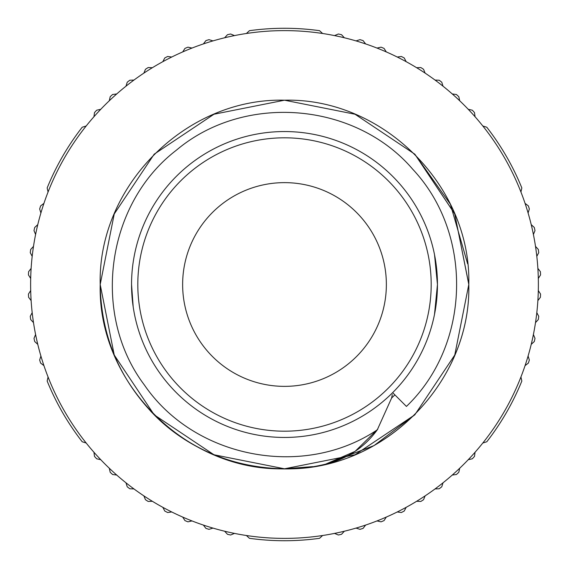 <?xml version="1.0" encoding="UTF-8"?>
<svg xmlns="http://www.w3.org/2000/svg" width="569" height="569" viewBox="0 0 569 569"><rect width="100%" height="100%" fill="white"/><g stroke="black" fill="none" stroke-linecap="round" stroke-linejoin="round"><path stroke-width="0.85" d="M30.619 284.5A253.881 253.881 0 0 0 284.5 538.381A253.881 253.881 0 0 0 538.381 284.5A253.881 253.881 0 0 0 284.5 30.619A253.881 253.881 0 0 0 30.619 284.5M467.633 263.796L450.399 204.235L414.815 154.185L355.028 114.234L284.5 100.201L213.972 114.234L154.185 154.185L114.234 213.972L100.201 284.5C97.626 382.916 186.084 471.374 284.5 468.799C382.916 471.374 471.374 382.916 468.799 284.5C471.374 186.084 382.916 97.626 284.5 100.201C186.084 97.626 97.626 186.084 100.201 284.5C97.626 382.916 186.084 471.374 284.5 468.799C382.916 471.374 471.374 382.916 468.799 284.5C471.374 186.084 382.916 97.626 284.5 100.201C186.084 97.626 97.626 186.084 100.201 284.5C97.626 382.916 186.084 471.374 284.5 468.799C382.916 471.374 471.374 382.916 468.799 284.5C471.374 186.084 382.916 97.626 284.5 100.201C186.084 97.626 97.626 186.084 100.201 284.5C97.626 382.916 186.084 471.374 284.5 468.799C382.916 471.374 471.374 382.916 468.799 284.5L454.766 355.028L414.815 414.815L374.039 445.584L325.575 464.162L374.039 445.584L414.815 414.815L454.766 355.028L468.799 284.5C471.374 186.084 382.916 97.626 284.5 100.201C186.084 97.626 97.626 186.084 100.201 284.5C101.012 335.056 119.006 378.499 154.185 414.815C197.351 458.991 266.128 478.828 325.596 464.155L374.046 445.577L414.815 414.815L454.766 355.028L468.799 284.5C471.374 186.084 382.916 97.626 284.5 100.201C186.084 97.626 97.626 186.084 100.201 284.5C101.012 335.056 119.006 378.499 154.185 414.815C197.351 458.991 266.128 478.828 325.596 464.155L374.046 445.577L414.815 414.815L454.766 355.028L468.799 284.5C471.374 186.084 382.916 97.626 284.5 100.201C186.084 97.626 97.626 186.084 100.201 284.5L114.234 355.028L154.185 414.815L213.972 454.766L284.5 468.799L312.594 466.644L284.5 468.799L213.972 454.766L154.185 414.815L114.234 355.028L100.201 284.5L114.234 355.028L154.185 414.815L114.234 355.028L100.201 284.5L114.234 355.028L154.185 414.815L213.972 454.766L284.5 468.799L355.028 454.766L414.815 414.815M150.792 411.33C187.421 448.678 231.988 467.832 284.5 468.799C382.916 471.374 471.374 382.916 468.799 284.5C471.374 186.084 382.916 97.626 284.5 100.201C186.084 97.626 97.626 186.084 100.201 284.5L114.234 355.028L154.185 414.815L213.972 454.766L284.5 468.799L312.594 466.644L284.5 468.799L213.972 454.766L154.185 414.815L114.234 355.028L100.201 284.5L114.234 355.028L154.185 414.815L213.972 454.766L284.5 468.799L312.594 466.644L284.5 468.799L213.972 454.766L154.185 414.815L114.234 355.028L100.201 284.5C97.626 382.916 186.084 471.374 284.5 468.799C382.916 471.374 471.374 382.916 468.799 284.5L454.766 213.972L414.815 154.185L355.028 114.234L284.5 100.201L213.972 114.234L154.185 154.185M325.575 464.162L325.596 464.155C347.232 458.842 364.466 447.398 377.29 429.823L391.607 398.037L392.304 394.651M468.799 284.5C471.374 186.084 382.916 97.626 284.5 100.201C186.084 97.626 97.626 186.084 100.201 284.5C97.626 186.084 186.084 97.626 284.5 100.201C382.916 97.626 471.374 186.084 468.799 284.5C471.281 382.24 384.196 470.321 286.321 468.785M468.799 284.18L454.702 213.816L414.815 154.185M434.503 314.401L437.454 284.5A152.954 152.954 0 0 1 284.5 437.454A152.954 152.954 0 0 1 131.546 284.5L133.189 306.855M137.812 284.5A146.688 146.688 0 0 0 284.5 431.188A146.688 146.688 0 0 0 431.188 284.5A146.688 146.688 0 0 0 284.5 137.812A146.688 146.688 0 0 0 137.812 284.5M386.365 284.5A101.865 101.865 0 0 0 284.5 182.635A101.865 101.865 0 0 0 182.635 284.5A101.865 101.865 0 0 0 284.5 386.365A101.865 101.865 0 0 0 386.365 284.5M391.607 398.037L394.872 394.872L392.653 392.653L406.422 406.422C470.904 344.786 473.479 233.88 412.781 169.292C354.971 101.837 244.3 92.911 176.418 150.159C106.019 204.043 91.019 314.308 144.412 385.021C194.527 458.386 303.562 479.333 377.29 429.823M131.546 284.5A152.954 152.954 0 0 1 284.5 131.546A152.954 152.954 0 0 1 437.454 284.5L434.531 254.756M377.809 429.097L355.077 451.381L325.596 464.155M391.87 396.856C392.766 392.233 392.766 392.233 391.87 396.856C392.766 392.233 392.766 392.233 391.87 396.856M538.302 278.461L540.55 274.941A256.228 256.228 0 0 0 540.408 271.705L537.869 268.39M536.816 256.363L538.743 252.657A256.228 256.228 0 0 0 538.317 249.45L535.5 246.37M533.402 234.485L535.002 230.623A256.228 256.228 0 0 0 534.298 227.465L531.218 224.641M528.096 212.977L529.348 208.994A256.228 256.228 0 0 0 528.381 205.907L525.066 203.368M520.934 192.023L521.837 187.941A256.228 256.228 0 0 0 486.794 127.236L482.811 125.984M468.237 109.298L472.313 110.208A256.228 256.228 0 0 1 474.503 112.591L475.044 116.73M452.27 93.956L456.409 94.497A256.228 256.228 0 0 1 458.792 96.687L459.702 100.763M435.022 80.058L439.197 80.236A256.228 256.228 0 0 1 441.764 82.206L443.016 86.189M416.629 67.718L420.804 67.533A256.228 256.228 0 0 1 423.535 69.276L425.128 73.131M406.174 61.68L404.246 57.974A256.228 256.228 0 0 0 401.373 56.48L397.233 57.028M386.294 51.921L384.047 48.401A256.228 256.228 0 0 0 381.059 47.163L376.977 48.066M365.632 43.934L363.093 40.619A256.228 256.228 0 0 0 360.006 39.652L356.023 40.904M344.359 37.782L341.535 34.702A256.228 256.228 0 0 0 338.377 33.998L334.515 35.598M322.63 33.5L319.55 30.683A256.228 256.228 0 0 0 249.45 30.683L246.37 33.5M224.641 37.782L227.465 34.702A256.228 256.228 0 0 1 230.623 33.998L234.485 35.598M203.368 43.934L205.907 40.619A256.228 256.228 0 0 1 208.994 39.652L212.977 40.904M182.706 51.921L184.953 48.401A256.228 256.228 0 0 1 187.941 47.163L192.023 48.066M162.826 61.68L164.754 57.974A256.228 256.228 0 0 1 167.627 56.48L171.767 57.028M152.371 67.718L148.196 67.533A256.228 256.228 0 0 0 145.465 69.276L143.872 73.131M133.978 80.058L129.803 80.236A256.228 256.228 0 0 0 127.236 82.206L125.984 86.189M116.73 93.956L112.591 94.497A256.228 256.228 0 0 0 110.208 96.687L109.298 100.763M100.763 109.298L96.687 110.208A256.228 256.228 0 0 0 94.497 112.591L93.956 116.73M86.189 125.984L82.206 127.236A256.228 256.228 0 0 0 47.163 187.941L48.066 192.023M40.904 212.977L39.652 208.994A256.228 256.228 0 0 1 40.619 205.907L43.934 203.368M35.598 234.485L33.998 230.623A256.228 256.228 0 0 1 34.702 227.465L37.782 224.641M32.184 256.363L30.257 252.657A256.228 256.228 0 0 1 30.683 249.45L33.5 246.37M30.698 278.461L28.45 274.941A256.228 256.228 0 0 1 28.592 271.705L31.131 268.39M30.698 290.539L28.45 294.059A256.228 256.228 0 0 0 28.592 297.295L31.131 300.61M32.184 312.637L30.257 316.343A256.228 256.228 0 0 0 30.683 319.55L33.5 322.63M35.598 334.515L33.998 338.377A256.228 256.228 0 0 0 34.702 341.535L37.782 344.359M40.904 356.023L39.652 360.006A256.228 256.228 0 0 0 40.619 363.093L43.934 365.632M48.066 376.977L47.163 381.059A256.228 256.228 0 0 0 82.206 441.764L86.189 443.016M100.763 459.702L96.687 458.792A256.228 256.228 0 0 1 94.497 456.409L93.956 452.27M116.73 475.044L112.591 474.503A256.228 256.228 0 0 1 110.208 472.313L109.298 468.237M133.978 488.942L129.803 488.764A256.228 256.228 0 0 1 127.236 486.794L125.984 482.811M152.371 501.282L148.196 501.467A256.228 256.228 0 0 1 145.465 499.724L143.872 495.869M162.826 507.32L164.754 511.026A256.228 256.228 0 0 0 167.627 512.52L171.767 511.972M182.706 517.079L184.953 520.599A256.228 256.228 0 0 0 187.941 521.837L192.023 520.934M203.368 525.066L205.907 528.381A256.228 256.228 0 0 0 208.994 529.348L212.977 528.096M224.641 531.218L227.465 534.298A256.228 256.228 0 0 0 230.623 535.002L234.485 533.402M246.37 535.5L249.45 538.317A256.228 256.228 0 0 0 319.55 538.317L322.63 535.5M344.359 531.218L341.535 534.298A256.228 256.228 0 0 1 338.377 535.002L334.515 533.402M365.632 525.066L363.093 528.381A256.228 256.228 0 0 1 360.006 529.348L356.023 528.096M386.294 517.079L384.047 520.599A256.228 256.228 0 0 1 381.059 521.837L376.977 520.934M406.174 507.32L404.246 511.026A256.228 256.228 0 0 1 401.373 512.52L397.233 511.972M416.629 501.282L420.804 501.467A256.228 256.228 0 0 0 423.535 499.724L425.128 495.869M435.022 488.942L439.197 488.764A256.228 256.228 0 0 0 441.764 486.794L443.016 482.811M452.27 475.044L456.409 474.503A256.228 256.228 0 0 0 458.792 472.313L459.702 468.237M468.237 459.702L472.313 458.792A256.228 256.228 0 0 0 474.503 456.409L475.044 452.27M482.811 443.016L486.794 441.764A256.228 256.228 0 0 0 521.837 381.059L520.934 376.977M528.096 356.023L529.348 360.006A256.228 256.228 0 0 1 528.381 363.093L525.066 365.632M533.402 334.515L535.002 338.377A256.228 256.228 0 0 1 534.298 341.535L531.218 344.359M536.816 312.637L538.743 316.343A256.228 256.228 0 0 1 538.317 319.55L535.5 322.63M538.302 290.539L540.55 294.059A256.228 256.228 0 0 1 540.408 297.295L537.869 300.61"/></g></svg>
